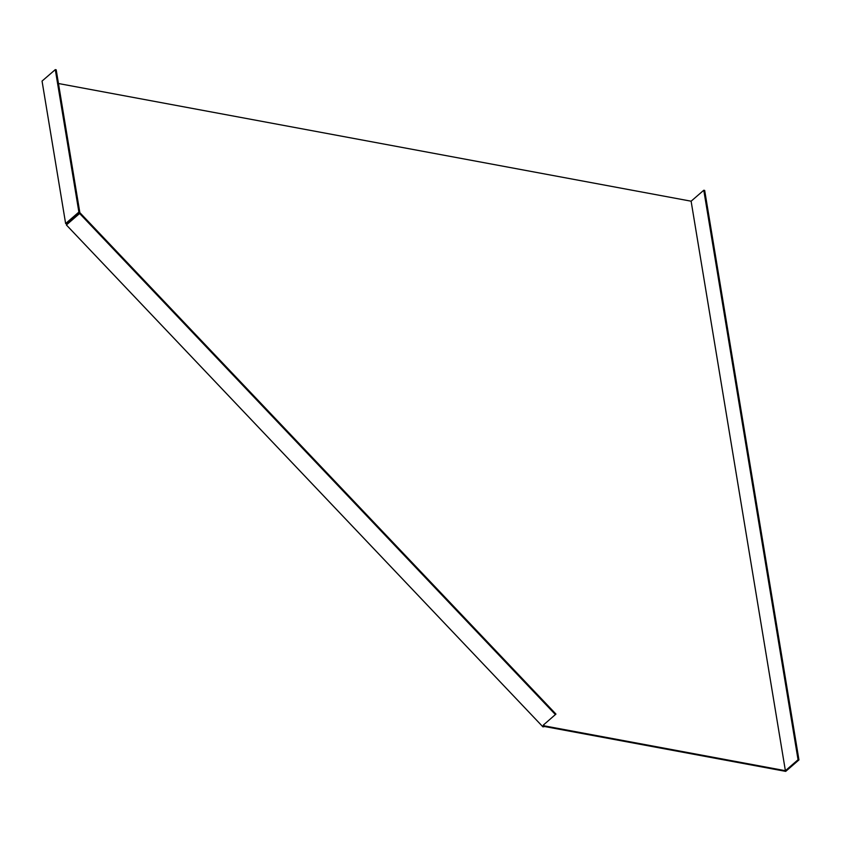 <?xml version="1.0" encoding="UTF-8"?>
<svg xmlns="http://www.w3.org/2000/svg" width="841" height="841" viewBox="0 0 841 841"><rect width="100%" height="100%" fill="white"/><g stroke="black" fill="none" stroke-linecap="round" stroke-linejoin="round"><path stroke-width="1.26" d="M66.796 222.529L65.63 223.538L42.05 81.083L55.296 69.624L78.886 212.079L66.796 222.529M58.471 83.522L691.113 201.199L785.389 770.703L545.294 726.046L544.716 726.55L785.704 771.376L798.95 759.917L704.674 190.413L703.78 190.245L798.056 759.749L798.95 759.917M544.716 726.55L542.929 726.866L543.349 725.068L555.954 714.083L80.147 212.952L79.622 213.498L555.438 714.619M55.296 69.624L56.189 69.792L79.779 212.237L67.112 223.191L68.005 223.359L66.376 224.957L542.929 726.866M67.417 223.864L65.63 223.538M68.005 223.359L80.147 212.952M545.294 726.046L544.032 725.815L543.875 724.532M703.78 190.245L691.113 201.199M785.389 770.703L798.056 759.749M79.779 212.237L78.886 212.079M79.622 213.498L66.376 224.957"/></g></svg>
